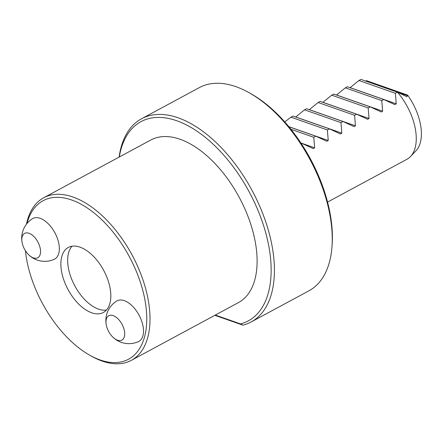 <?xml version="1.0" encoding="UTF-8"?>
<svg xmlns="http://www.w3.org/2000/svg" width="443" height="443" viewBox="0 0 443 443"><rect width="100%" height="100%" fill="white"/><g stroke="black" fill="none" stroke-linecap="round" stroke-linejoin="round"><path stroke-width="0.66" d="M119.112 157.099A115.44 63.244 61.7 0 1 141.555 118.763A115.44 63.244 61.7 0 1 252.012 190.352A115.44 63.244 61.7 0 1 251.137 321.978A115.44 63.244 61.7 0 1 242.914 325.151L214.855 315.311M251.137 321.978L308.937 290.807A115.44 63.244 -118.3 0 0 332.006 246.325A115.44 63.244 -118.3 0 0 249.193 92.759A115.44 63.244 -118.3 0 0 199.356 87.598L141.555 118.763M366.416 80.648L365.829 81.047L407.748 95.749L407.626 95.101L366.416 80.648M327.565 202.069L406.962 159.258A46.177 25.295 -118.3 0 0 410.528 156.517L415.96 150.819A43.702 23.944 -118.3 0 0 407.626 95.101M407.748 95.749L406.779 96.69L397.426 92.194A46.177 25.295 -118.3 0 1 410.528 156.517M395.383 93.296L397.426 92.194L360.973 79.408L358.935 80.504L350.136 87.642L396.241 103.817L395.383 93.296L358.935 80.504M396.241 103.817L394.796 104.598L383.826 99.525L381.783 100.627L382.641 111.149L381.368 112.001M381.196 111.929L370.226 106.863L368.183 107.959L369.041 118.486L367.596 119.261L356.626 114.194L354.583 115.296L355.441 125.818L353.996 126.598L343.026 121.526L340.983 122.628L341.841 133.155L340.567 134.002M340.396 133.93L329.426 128.863L327.383 129.965L328.241 140.486L326.796 141.262L315.826 136.195L313.788 137.297L314.641 147.818L313.195 148.599L302.226 143.532L301.5 143.92M329.426 128.863L292.973 116.077L290.935 117.173L284.755 121.93M343.026 121.526L306.573 108.74L304.535 109.842L295.736 116.98L341.841 133.155M356.626 114.194L320.173 101.408L318.135 102.51L309.336 109.648L355.441 125.818M370.226 106.863L333.773 94.077L331.735 95.173L322.936 102.311L369.041 118.486M383.826 99.525L347.373 86.739L345.335 87.841L336.536 94.979L382.641 111.149M249.193 92.759L250.993 93.772A113.131 61.981 61.7 0 1 332.15 244.27L332.006 246.325M215.315 315.062L240.538 323.911A113.131 61.981 -118.3 0 0 234.834 168.988A113.131 61.981 -118.3 0 0 119.3 156.994M131.377 360.325L238.478 302.575A92.349 50.596 -118.3 0 0 249.276 219.883A92.349 50.596 -118.3 0 0 180.03 139.252A92.349 50.596 -118.3 0 0 150.814 140.005L43.713 197.755A92.349 50.596 61.7 0 1 72.934 197.008A92.349 50.596 61.7 0 1 142.181 277.639A92.349 50.596 61.7 0 1 131.377 360.325A92.349 50.596 61.7 0 1 91.502 356.194L89.707 355.186A90.04 49.334 -118.3 0 0 146.09 307.553A90.04 49.334 -118.3 0 0 71.6 199.976A90.04 49.334 -118.3 0 0 26.99 223.532M26.48 224.169A92.349 50.596 61.7 0 1 43.713 197.755M80 247.144A36.941 20.24 -118.3 0 0 68.311 247.443A36.941 20.24 -118.3 0 0 68.034 289.561A36.941 20.24 -118.3 0 0 103.38 312.47A36.941 20.24 -118.3 0 0 107.699 279.395A36.941 20.24 -118.3 0 0 80 247.144M138.393 341.642A23.047 12.625 -118.3 0 0 141.71 321.214A23.047 12.625 -118.3 0 0 124.278 300.653A23.047 12.625 -118.3 0 0 116.548 301.096A23.086 23.086 0 0 0 106.303 325.112A13.855 7.592 -118.3 0 0 112.705 336.99A13.855 7.592 -118.3 0 0 117.157 340.069A13.855 7.592 -118.3 0 0 124.489 331.314A13.855 7.592 -118.3 0 0 113.081 315.582A13.855 7.592 -118.3 0 0 106.303 325.112M32.394 218.759A23.047 12.625 61.7 0 1 40.119 218.316A23.047 12.625 61.7 0 1 57.557 238.877A23.047 12.625 61.7 0 1 54.234 259.305M25.423 250.744A90.04 49.334 -118.3 0 0 89.707 355.186M345.335 87.841L381.783 100.627M331.735 95.173L368.183 107.959M318.135 102.51L354.583 115.296M304.535 109.842L340.983 122.628M290.935 117.173L327.383 129.965M288.875 126.742L315.826 136.195M290.929 129.278L313.788 137.297M300.952 143.083L302.226 143.532M240.538 323.911L242.914 325.151M32.998 257.737A13.855 7.592 -118.3 0 0 40.335 248.977A13.855 7.592 -118.3 0 0 28.922 233.245A13.855 7.592 -118.3 0 0 22.15 242.775A13.855 7.592 -118.3 0 0 28.551 254.653A13.855 7.592 -118.3 0 0 32.998 257.737M72.032 246.208A36.941 20.24 -118.3 0 0 74.834 285.896A36.941 20.24 -118.3 0 0 106.453 310.039M288.797 126.654L328.241 140.486M300.897 143L314.641 147.818M32.378 218.77A23.086 23.086 0 0 0 22.15 242.775M28.551 254.659A23.086 23.086 0 0 0 54.339 259.26M112.71 336.99A23.086 23.086 0 0 0 138.493 341.597"/></g></svg>
